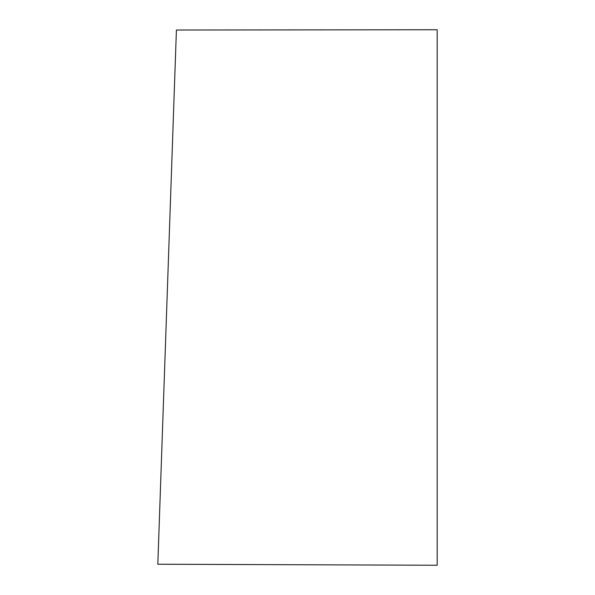 <?xml version="1.0" encoding="UTF-8"?>
<svg xmlns="http://www.w3.org/2000/svg" width="595" height="595" viewBox="0 0 595 595"><rect width="100%" height="100%" fill="white"/><g stroke="black" fill="none" stroke-linecap="round" stroke-linejoin="round"><path stroke-width="0.89" d="M176.41 30.018L157.824 564.231L437.176 565.25L437.176 29.75L176.41 30.018"/></g></svg>
